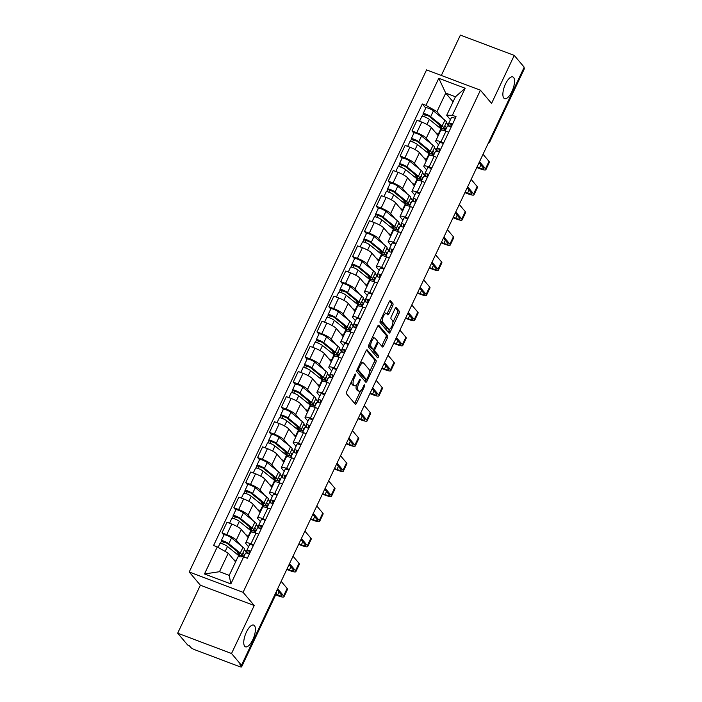 <?xml version="1.0" encoding="UTF-8"?>
<svg xmlns="http://www.w3.org/2000/svg" width="702" height="702" viewBox="0 0 702 702"><rect width="100%" height="100%" fill="white"/><g stroke="black" fill="none" stroke-linecap="round" stroke-linejoin="round"><path stroke-width="1.05" d="M355.554 374.113A1.246 0.474 110.7 0 0 355.466 374.052A1.246 0.474 110.7 0 0 354.685 374.815L346.744 391.611A1.781 0.676 110.7 0 0 346.49 393.769L355.317 404.229A1.781 0.676 110.7 0 0 355.44 404.317A1.781 0.676 110.7 0 0 356.555 403.229L364.496 386.433A1.246 0.474 110.7 0 0 364.68 384.924A1.246 0.474 110.7 0 0 364.592 384.863A1.246 0.474 110.7 0 0 363.812 385.626L362.785 387.794A5.704 2.176 110.7 0 1 359.205 391.268A5.704 2.176 110.7 0 1 358.819 390.996L358.09 390.128A5.704 2.176 110.7 0 1 358.906 383.204L359.933 381.037A1.246 0.474 110.7 0 0 360.117 379.519A1.246 0.474 110.7 0 0 360.029 379.457A1.246 0.474 110.7 0 0 359.248 380.221L358.222 382.397A5.704 2.176 110.7 0 1 354.642 385.872A5.704 2.176 110.7 0 1 354.264 385.591L353.527 384.722A5.704 2.176 110.7 0 1 354.343 377.799L355.37 375.631A1.246 0.474 110.7 0 0 355.554 374.113M503.825 98.087A11.618 4.423 110.7 0 0 504.598 98.649A11.618 4.423 110.7 0 0 512.39 90.47A11.618 4.423 110.7 0 0 513.574 77.466A11.618 4.423 110.7 0 0 512.802 76.904A11.618 4.423 110.7 0 0 505.01 85.082A11.618 4.423 110.7 0 0 503.825 98.087M244.708 646.252A11.618 4.423 110.7 0 0 245.481 646.823A11.618 4.423 110.7 0 0 253.273 638.636A11.618 4.423 110.7 0 0 254.449 625.64A11.618 4.423 110.7 0 0 253.685 625.078A11.618 4.423 110.7 0 0 245.893 633.257A11.618 4.423 110.7 0 0 244.708 646.252M392.681 305.844A1.781 0.676 110.7 0 0 392.936 303.685L390.461 300.746A1.781 0.676 110.7 0 0 390.347 300.667A1.781 0.676 110.7 0 0 389.224 301.746L380.405 320.402A1.781 0.676 110.7 0 0 380.151 322.56L388.978 333.02A1.781 0.676 110.7 0 0 389.101 333.108A1.781 0.676 110.7 0 0 390.215 332.02L399.034 313.364A1.781 0.676 110.7 0 0 399.298 311.205L396.297 307.66A1.781 0.676 110.7 0 0 396.182 307.573A1.781 0.676 110.7 0 0 395.059 308.661L391.286 316.646A1.781 0.676 110.7 0 0 391.032 318.805L392.515 320.568A4.765 1.816 110.7 0 1 392.032 325.895A4.765 1.816 110.7 0 1 388.838 329.256A4.765 1.816 110.7 0 1 388.522 329.019L382.704 322.139A4.765 1.816 110.7 0 1 383.187 316.804A4.765 1.816 110.7 0 1 386.39 313.452A4.765 1.816 110.7 0 1 386.705 313.68L387.671 314.829A1.781 0.676 110.7 0 0 387.794 314.917A1.781 0.676 110.7 0 0 388.908 313.829L392.681 305.844L391.111 305.256A1.781 0.676 110.7 0 0 391.374 303.088L389.654 301.053M254.221 605.519L200.368 585.205L177.676 633.195L231.537 653.509L254.221 605.519L243.076 592.321L480.422 90.207L491.567 103.405L514.25 55.414L524.201 67.199L241.479 665.294L239.908 664.697L241.462 666.531L275.947 593.585A3.633 3.282 -40.2 0 0 276.272 591.689M231.537 653.509L241.479 665.294M367.225 349.912A1.781 0.676 110.7 0 0 367.111 349.824A1.781 0.676 110.7 0 0 365.988 350.912L357.169 369.559A1.781 0.676 110.7 0 0 356.914 371.718L365.742 382.178A1.781 0.676 110.7 0 0 365.865 382.265A1.781 0.676 110.7 0 0 366.979 381.177L375.798 362.53A1.781 0.676 110.7 0 0 376.053 360.363L366.962 349.807M368.787 344.98L377.606 326.325A1.781 0.676 110.7 0 1 378.729 325.245A1.781 0.676 110.7 0 1 378.843 325.324L387.671 335.784A1.781 0.676 110.7 0 1 387.416 337.952L383.643 345.928A1.781 0.676 110.7 0 1 382.529 347.016A1.781 0.676 110.7 0 1 382.406 346.928L378.826 342.69A1.781 0.676 110.7 0 0 378.703 342.602A1.781 0.676 110.7 0 0 377.588 343.69L375.087 348.982A1.781 0.676 110.7 0 0 374.824 351.149L378.553 355.563A1.246 0.474 110.7 0 1 378.431 356.958A1.246 0.474 110.7 0 1 377.597 357.836A1.246 0.474 110.7 0 1 377.509 357.774L368.532 347.139A1.781 0.676 110.7 0 1 368.787 344.98M177.676 633.195L187.627 644.971L189.198 645.568L190.742 647.402A3.633 0.702 -154.7 0 0 194.884 649.771L239.321 666.531A3.633 0.702 -154.7 0 0 241.602 666.9A3.633 0.702 -154.7 0 0 241.462 666.531M200.368 585.205L189.215 572.007L426.57 69.893L480.422 90.207M514.25 55.414L460.398 35.1L441.321 75.456M523.815 68.006L524.175 68.436A3.633 0.702 25.3 0 1 524.324 68.805L489.838 141.751A3.633 0.702 -154.7 0 0 489.698 141.392L524.175 68.436M248.543 546.779L246.025 543.787A8.345 1.606 25.3 0 1 245.7 542.944A8.345 1.606 25.3 0 1 250.947 543.796L253.685 544.822M248.201 537.644L241.312 529.492A8.345 1.606 -154.7 0 0 231.792 524.043L226.764 534.67A8.345 1.606 25.3 0 1 236.293 540.119L240.847 545.515M244.419 549.745L247.227 553.071M226.764 534.67L221.981 532.862L223.894 535.135M244.831 554.633L244.243 554.413M258.713 534.196L255.976 533.16A8.345 1.606 -154.7 0 0 250.719 532.318L245.7 542.944M231.792 524.043L227 522.235L221.981 532.862M260.424 521.656L257.897 518.673A8.345 1.606 25.3 0 1 257.573 517.822A8.345 1.606 25.3 0 1 262.82 518.673L265.558 519.699M235.767 510.012L233.854 507.739L238.645 509.547A8.345 1.606 25.3 0 1 248.166 514.996L252.72 520.393M256.291 524.622L259.108 527.948M256.704 529.51L256.116 529.29M270.586 509.073L267.848 508.046A8.345 1.606 -154.7 0 0 262.601 507.195L257.573 517.822M260.073 512.53L253.185 504.369A8.345 1.606 -154.7 0 0 243.664 498.92L238.882 497.113L233.854 507.739M272.297 496.533L269.77 493.55A8.345 1.606 25.3 0 1 269.445 492.699A8.345 1.606 25.3 0 1 274.701 493.55L277.439 494.585M247.648 484.889L245.726 482.616L250.517 484.424A8.345 1.606 25.3 0 1 260.038 489.873L264.593 495.27M268.173 499.499L270.981 502.825M268.585 504.387L267.988 504.168M282.458 483.95L279.721 482.923A8.345 1.606 -154.7 0 0 274.473 482.072L269.445 492.699M271.955 487.407L265.066 479.247A8.345 1.606 -154.7 0 0 255.546 473.797L250.754 471.99L245.726 482.616M284.17 471.411L281.651 468.427A8.345 1.606 25.3 0 1 281.327 467.585A8.345 1.606 25.3 0 1 286.574 468.427L289.312 469.462M259.521 459.766L257.608 457.502L262.39 459.301A8.345 1.606 25.3 0 1 271.911 464.75L276.465 470.147M280.045 474.376L282.853 477.711M280.458 479.264L279.87 479.045M294.331 458.827L291.593 457.801A8.345 1.606 -154.7 0 0 286.346 456.949L281.327 467.585M283.827 462.285L276.939 454.124A8.345 1.606 -154.7 0 0 267.418 448.675L262.627 446.867L257.608 457.502M296.042 446.288L293.524 443.304A8.345 1.606 25.3 0 1 293.199 442.462A8.345 1.606 25.3 0 1 298.447 443.304L301.184 444.34M271.393 434.643L269.48 432.379L274.271 434.187A8.345 1.606 25.3 0 1 283.792 439.627L288.346 445.024M291.918 449.262L294.726 452.588M292.33 454.15L291.742 453.922M306.212 433.713L303.475 432.678A8.345 1.606 -154.7 0 0 298.218 431.827L293.199 442.462M295.7 437.162L288.812 429.001A8.345 1.606 -154.7 0 0 279.291 423.552L274.5 421.744L269.48 432.379M307.924 421.165L305.396 418.181A8.345 1.606 25.3 0 1 305.072 417.339A8.345 1.606 25.3 0 1 310.319 418.181L313.057 419.217M283.266 409.52L281.353 407.257L286.144 409.064A8.345 1.606 25.3 0 1 295.665 414.505L300.219 419.901M303.799 424.14L306.607 427.465M304.212 429.027L303.615 428.799M318.085 408.59L315.347 407.555A8.345 1.606 -154.7 0 0 310.1 406.712L305.072 417.339M307.581 412.039L300.693 403.878A8.345 1.606 -154.7 0 0 291.163 398.429L286.381 396.63L281.353 407.257M319.796 396.042L317.278 393.059A8.345 1.606 25.3 0 1 316.944 392.216A8.345 1.606 25.3 0 1 322.2 393.059L324.938 394.094M295.147 384.398L293.225 382.134L298.017 383.941A8.345 1.606 25.3 0 1 307.537 389.391L312.092 394.778M315.672 399.017L318.48 402.343M316.084 403.904L315.488 403.676M329.958 383.467L327.22 382.432A8.345 1.606 -154.7 0 0 321.972 381.59L316.944 392.216M319.454 386.916L312.565 378.755A8.345 1.606 -154.7 0 0 303.045 373.306L298.253 371.507L293.225 382.134M331.669 370.928L329.15 367.936A8.345 1.606 25.3 0 1 328.826 367.093A8.345 1.606 25.3 0 1 334.073 367.936L336.811 368.971M307.02 359.275L305.107 357.011L309.889 358.819A8.345 1.606 25.3 0 1 319.419 364.268L323.973 369.656M327.544 373.894L330.352 377.22M327.957 378.782L327.369 378.553M341.839 358.345L339.101 357.309A8.345 1.606 -154.7 0 0 333.845 356.467L328.826 367.093M331.326 361.793L324.438 353.632A8.345 1.606 -154.7 0 0 314.917 348.192L310.126 346.384L305.107 357.011M343.55 345.805L341.023 342.813A8.345 1.606 25.3 0 1 340.698 341.971A8.345 1.606 25.3 0 1 345.946 342.813L348.683 343.848M318.892 334.161L316.979 331.888L321.77 333.696A8.345 1.606 25.3 0 1 331.291 339.145L335.846 344.533M339.417 348.771L342.234 352.097M339.829 353.659L339.241 353.439M353.711 333.222L350.974 332.186A8.345 1.606 -154.7 0 0 345.726 331.344L340.698 341.971M343.199 336.67L336.311 328.51A8.345 1.606 -154.7 0 0 326.79 323.069L322.007 321.262L316.979 331.888M355.423 320.682L352.895 317.69A8.345 1.606 25.3 0 1 352.571 316.848A8.345 1.606 25.3 0 1 357.827 317.699L360.565 318.726M330.774 309.038L328.852 306.765L333.643 308.573A8.345 1.606 25.3 0 1 343.164 314.022L347.718 319.41M351.298 323.648L354.106 326.974M351.711 328.536L351.114 328.317M365.584 308.099L362.846 307.064A8.345 1.606 -154.7 0 0 357.599 306.221L352.571 316.848M355.08 311.548L348.192 303.396A8.345 1.606 -154.7 0 0 338.671 297.946L333.88 296.139L328.852 306.765M367.295 295.56L364.777 292.567A8.345 1.606 25.3 0 1 364.452 291.725A8.345 1.606 25.3 0 1 369.7 292.576L372.437 293.603M342.646 283.915L340.733 281.642L345.516 283.45A8.345 1.606 25.3 0 1 355.036 288.899L359.591 294.296M363.171 298.525L365.979 301.851M363.583 303.413L362.995 303.194M377.457 282.976L374.719 281.941A8.345 1.606 -154.7 0 0 369.471 281.098L364.452 291.725M366.953 286.425L360.065 278.273A8.345 1.606 -154.7 0 0 350.544 272.824L345.753 271.016L340.733 281.642M379.168 270.437L376.649 267.453A8.345 1.606 25.3 0 1 376.325 266.602A8.345 1.606 25.3 0 1 381.572 267.453L384.31 268.48M354.519 258.792L352.606 256.52L357.397 258.327A8.345 1.606 25.3 0 1 366.918 263.776L371.472 269.173M375.043 273.403L377.851 276.728M375.456 278.29L374.868 278.071M389.338 257.853L386.6 256.827A8.345 1.606 -154.7 0 0 381.344 255.976L376.325 266.602M378.826 261.311L371.937 253.15A8.345 1.606 -154.7 0 0 362.416 247.701L357.625 245.893L352.606 256.52M391.049 245.314L388.522 242.33A8.345 1.606 25.3 0 1 388.197 241.488A8.345 1.606 25.3 0 1 393.445 242.33L396.182 243.366M366.391 233.669L364.478 231.397L369.27 233.204A8.345 1.606 25.3 0 1 378.79 238.654L383.345 244.05M386.925 248.28L389.733 251.614M387.337 253.168L386.741 252.948M401.211 232.731L398.473 231.704A8.345 1.606 -154.7 0 0 393.225 230.853L388.197 241.488M390.707 236.188L383.818 228.027A8.345 1.606 -154.7 0 0 374.289 222.578L369.506 220.77L364.478 231.397M402.922 220.191L400.403 217.208A8.345 1.606 25.3 0 1 400.07 216.365A8.345 1.606 25.3 0 1 405.326 217.208L408.064 218.243M378.273 208.547L376.351 206.283L381.142 208.082A8.345 1.606 25.3 0 1 390.663 213.531L395.217 218.927M398.797 223.157L401.605 226.492M399.21 228.053L398.613 227.825M413.083 207.608L410.345 206.581A8.345 1.606 -154.7 0 0 405.098 205.73L400.07 216.365M402.579 211.065L395.691 202.904A8.345 1.606 -154.7 0 0 386.17 197.455L381.379 195.647L376.351 206.283M414.794 195.068L412.276 192.085A8.345 1.606 25.3 0 1 411.951 191.242A8.345 1.606 25.3 0 1 417.199 192.085L419.936 193.12M390.145 183.424L388.232 181.16L393.015 182.968A8.345 1.606 25.3 0 1 402.544 188.408L407.099 193.805M410.67 198.043L413.478 201.369M411.082 202.931L410.494 202.702M424.964 182.494L422.227 181.458A8.345 1.606 -154.7 0 0 416.97 180.607L411.951 191.242M414.452 185.942L407.564 177.781A8.345 1.606 -154.7 0 0 398.043 172.332L393.252 170.525L388.232 181.16M426.676 169.945L424.148 166.962A8.345 1.606 25.3 0 1 423.824 166.12A8.345 1.606 25.3 0 1 429.071 166.962L431.809 167.997M402.018 158.301L400.105 156.037L404.896 157.845A8.345 1.606 25.3 0 1 414.417 163.285L418.971 168.682M422.543 172.92L425.359 176.246M422.955 177.808L422.367 177.58M436.837 157.371L434.099 156.335A8.345 1.606 -154.7 0 0 428.852 155.493L423.824 166.12M426.325 160.819L419.436 152.659A8.345 1.606 -154.7 0 0 409.915 147.209L405.133 145.411L400.105 156.037M438.548 144.823L436.021 141.839A8.345 1.606 25.3 0 1 435.696 140.997A8.345 1.606 25.3 0 1 440.953 141.839L443.69 142.875M413.899 133.178L411.977 130.914L416.769 132.722A8.345 1.606 25.3 0 1 426.289 138.171L430.844 143.559M434.424 147.797L437.232 151.123M434.836 152.685L434.24 152.457M448.71 132.248L445.972 131.213A8.345 1.606 -154.7 0 0 440.724 130.37L435.696 140.997M438.206 135.697L431.318 127.536A8.345 1.606 -154.7 0 0 421.797 122.095L417.006 120.288L411.977 130.914M235.591 561.898L228.238 553.194L219.48 571.709L229.221 575.386L237.969 556.861L243.647 556.861L247.332 558.257L456.063 116.69L452.378 115.303L446.7 115.295L455.458 96.779L445.717 93.103L436.969 111.627L442.716 118.436M243.647 556.861L230.861 583.924L204.484 573.973L217.269 546.911L228.238 553.194M436.969 111.627L425.991 105.344L422.306 103.957L213.575 545.524L217.269 546.911M425.991 105.344L438.785 78.291L465.163 88.241L452.378 115.303M243.076 592.321L189.215 572.007M453.071 101.816L445.717 93.103L438.785 78.291M450.421 119.709L446.7 115.295M446.296 122.675L449.104 126M425.772 108.055L422.306 103.957M239.224 556.01L239.601 555.221M446.709 127.562L446.121 127.334M251.105 530.887L251.246 529.957M262.978 505.773L263.347 504.975M274.851 480.651L275 479.712M286.723 455.528L287.1 454.738M298.604 430.405L298.973 429.615M310.477 405.282L310.617 404.343M322.35 380.159L322.499 379.22M334.231 355.036L334.6 354.247M346.104 329.914L346.472 329.124M357.976 304.791L358.125 303.861M369.849 279.668L370.226 278.878M381.73 254.554L381.87 253.615M393.603 229.431L393.743 228.492M405.475 204.308L405.853 203.519M417.357 179.185L417.497 178.247M429.229 154.063L429.598 153.273M441.102 128.94L441.479 128.15M230.861 583.924L229.221 575.386M204.484 573.973L219.48 571.709M455.458 96.779L465.163 88.241M351.526 381.502A5.704 2.176 110.7 0 0 351.956 384.126L353.527 384.722M354.642 385.872L353.071 385.275A5.704 2.176 110.7 0 1 352.694 385.003L351.956 384.126M356.423 385.1A5.704 2.176 110.7 0 0 356.519 389.531L358.09 390.128M359.205 391.268L357.634 390.681A5.704 2.176 110.7 0 1 357.257 390.4L356.519 389.531M354.563 403.334A1.781 0.676 110.7 0 0 354.993 402.641L360.538 390.9M369.454 372.042L374.227 361.934A1.781 0.676 110.7 0 0 374.482 359.775L366.409 350.21M364.987 381.283A1.781 0.676 110.7 0 0 365.409 380.589L366.032 379.273M358.678 368.638A1.246 0.474 110.7 0 0 358.503 370.147L366.251 379.326A1.246 0.474 110.7 0 0 366.33 379.387A1.246 0.474 110.7 0 0 367.12 378.624L368.199 376.333A5.704 2.176 110.7 0 0 369.024 369.419L363.724 363.145A5.704 2.176 110.7 0 0 363.346 362.864A5.704 2.176 110.7 0 0 359.766 366.339L358.678 368.638L357.766 368.296M364.864 378.808A1.246 0.474 110.7 0 1 364.759 378.799A1.246 0.474 110.7 0 1 364.68 378.738L357.09 369.743M363.346 362.864L361.776 362.276A5.704 2.176 110.7 0 0 360.442 362.644M378.027 325.631L386.1 335.196L387.671 335.784M381.651 346.033A1.781 0.676 110.7 0 0 382.072 345.34L385.846 337.355A1.781 0.676 110.7 0 0 386.1 335.196M377.255 342.093A1.781 0.676 110.7 0 0 377.202 342.041L378.703 342.602M373.21 349.236A1.781 0.676 110.7 0 0 373.262 350.552L376.983 354.966L378.553 355.563M376.658 356.765A1.246 0.474 110.7 0 0 376.983 354.966M375.105 338.285A4.765 1.816 110.7 0 0 374.789 338.057A4.765 1.816 110.7 0 0 371.595 341.409A4.765 1.816 110.7 0 0 371.112 346.744L373.157 349.175A1.781 0.676 110.7 0 0 373.28 349.254A1.781 0.676 110.7 0 0 374.394 348.174L376.904 342.874A1.781 0.676 110.7 0 0 377.158 340.716L375.105 338.285M374.789 338.057L373.218 337.469A4.765 1.816 110.7 0 0 372.244 337.68M369.164 344.191A4.765 1.816 110.7 0 0 369.542 346.156L371.112 346.744M371.858 348.675A1.781 0.676 110.7 0 1 371.709 348.666A1.781 0.676 110.7 0 1 371.586 348.578L369.542 346.156M386.916 313.926A1.781 0.676 110.7 0 0 387.337 313.232L391.111 305.256M386.39 313.452L384.819 312.855A4.765 1.816 110.7 0 0 383.889 313.031M380.756 319.673A4.765 1.816 110.7 0 0 381.133 321.542L382.704 322.139M388.838 329.256L387.267 328.659A4.765 1.816 110.7 0 1 386.951 328.431L381.133 321.542M392.901 322.437L397.464 312.776A1.781 0.676 110.7 0 0 397.727 310.617L395.489 307.967M388.224 332.125A1.781 0.676 110.7 0 0 388.654 331.432L389.759 329.071M241.953 554.966L243.366 556.642L244.357 554.554L242.945 552.869M243.366 556.642L240.61 555.598M239.084 553.062L238.408 554.492A8.529 1.641 -154.7 0 0 239.689 554.229A8.529 1.641 -154.7 0 0 238.478 552.535L226.992 543.208L221.411 541.224A4.537 0.869 -154.7 0 1 221.227 540.768L223.973 534.968A4.537 0.869 -154.7 0 1 227.088 535.529A4.537 0.869 -154.7 0 1 231.528 537.951L243.015 547.279A10.89 2.097 -154.7 0 1 244.568 549.438L241.821 555.238A10.89 2.097 -154.7 0 0 240.277 553.071L228.791 543.752A4.537 0.869 -154.7 0 0 224.342 541.33A4.537 0.869 -154.7 0 0 221.227 540.768M238.408 554.492L240.181 555.572A10.89 2.097 -154.7 0 0 241.821 555.238M237.82 552L237.443 552.799L238.575 554.132M222.56 543.883L223.587 541.707M240.102 556.861A10.89 2.097 -154.7 0 0 238.987 555.808L227.492 546.489A4.537 0.869 -154.7 0 0 223.052 544.068A4.537 0.869 -154.7 0 0 219.937 543.506L218.103 547.393M235.872 561.31L233.397 559.292M220.402 543.357L221.411 541.224M238.943 553.36L237.443 552.799M245.516 553.281A4.537 0.869 25.3 0 1 245.524 553.158A4.537 0.869 25.3 0 1 249.342 554.01M275.86 594.427L277.588 595.077A6.809 1.307 -154.7 0 0 281.862 595.77A6.809 1.307 -154.7 0 0 281.599 595.085L277.158 589.82M248.999 551.395L250.438 551.693M248.947 551.491L249.359 553.975M247.253 553.246L246.806 550.543A4.537 0.869 25.3 0 1 246.823 550.421A4.537 0.869 25.3 0 1 250.64 551.272M249.552 544.752A4.537 0.869 25.3 0 1 249.561 544.629A4.537 0.869 25.3 0 1 253.378 545.48M277.659 588.767L283.643 595.849A9.17 1.764 25.3 0 1 283.994 596.779A9.17 1.764 25.3 0 1 278.238 595.849L275.649 594.875M281.16 581.353L287.144 588.443A9.17 1.764 25.3 0 1 287.495 589.373L283.994 596.779M253.826 529.843L255.247 531.519L256.23 529.431L254.817 527.755M255.247 531.519L252.483 530.484M250.956 527.948L250.281 529.369A8.529 1.641 -154.7 0 0 251.57 529.106A8.529 1.641 -154.7 0 0 250.36 527.413L238.864 518.085L233.283 516.102A4.537 0.869 -154.7 0 1 233.108 515.645L235.846 509.854A4.537 0.869 -154.7 0 1 238.961 510.407A4.537 0.869 -154.7 0 1 243.401 512.829L254.896 522.156A10.89 2.097 -154.7 0 1 256.441 524.315L253.703 530.115A10.89 2.097 -154.7 0 0 252.15 527.957L240.663 518.629A4.537 0.869 -154.7 0 0 236.223 516.207A4.537 0.869 -154.7 0 0 233.108 515.645M250.281 529.369L252.062 530.449A10.89 2.097 -154.7 0 0 253.703 530.115M249.693 526.877L249.315 527.676L250.447 529.01M234.433 518.76L235.46 516.584M252.237 532.09A10.89 2.097 -154.7 0 0 250.86 530.694L239.373 521.367A4.537 0.869 -154.7 0 0 234.924 518.945A4.537 0.869 -154.7 0 0 231.809 518.383L229.536 523.192M248.569 536.872A10.89 2.097 -154.7 0 0 248.122 536.486L245.27 534.178M232.274 518.234L233.283 516.102M250.816 528.237L249.315 527.676M265.698 504.72L267.12 506.396L268.111 504.308L266.69 502.632M267.12 506.396L264.356 505.361M262.829 502.825L262.153 504.247A8.529 1.641 -154.7 0 0 263.443 503.983A8.529 1.641 -154.7 0 0 262.232 502.29L250.746 492.962L245.156 490.988A4.537 0.869 -154.7 0 1 244.98 490.522L247.718 484.731A4.537 0.869 -154.7 0 1 250.833 485.293A4.537 0.869 -154.7 0 1 255.282 487.706L266.769 497.034A10.89 2.097 -154.7 0 1 268.313 499.192L265.575 504.992A10.89 2.097 -154.7 0 0 264.031 502.834L252.536 493.506A4.537 0.869 -154.7 0 0 248.096 491.084A4.537 0.869 -154.7 0 0 244.98 490.522M262.153 504.247L263.934 505.326A10.89 2.097 -154.7 0 0 265.575 504.992M261.574 501.754L261.197 502.553L262.329 503.887M246.305 493.638L247.341 491.461M264.11 506.967A10.89 2.097 -154.7 0 0 262.732 505.572L251.246 496.244A4.537 0.869 -154.7 0 0 246.797 493.822A4.537 0.869 -154.7 0 0 243.682 493.26L241.409 498.069M260.442 511.749A10.89 2.097 -154.7 0 0 259.994 511.363L257.143 509.055M244.156 493.111L245.156 490.988M262.688 503.115L261.197 502.553M257.388 528.158A4.537 0.869 25.3 0 1 257.406 528.044A4.537 0.869 25.3 0 1 261.214 528.887L260.828 526.307L262.311 526.57M286.986 569.024L289.461 569.954A6.809 1.307 -154.7 0 0 293.743 570.647A6.809 1.307 -154.7 0 0 293.471 569.963L289.031 564.698M259.135 528.123L258.687 525.421A4.537 0.869 25.3 0 1 258.696 525.307A4.537 0.869 25.3 0 1 262.513 526.149M261.425 519.629A4.537 0.869 25.3 0 1 261.434 519.506A4.537 0.869 25.3 0 1 265.251 520.357M289.531 563.645L295.516 570.726A9.17 1.764 25.3 0 1 295.875 571.656A9.17 1.764 25.3 0 1 290.11 570.726L286.776 569.471M293.032 556.23L299.017 563.32A9.17 1.764 25.3 0 1 299.377 564.25L295.875 571.656M269.261 503.036A4.537 0.869 25.3 0 1 269.278 502.922A4.537 0.869 25.3 0 1 273.096 503.773M298.859 543.901L301.333 544.84A6.809 1.307 -154.7 0 0 305.616 545.524A6.809 1.307 -154.7 0 0 305.352 544.84L300.904 539.575M272.745 501.149L274.184 501.456M272.701 501.246L273.113 503.729M271.007 503.001L270.56 500.298A4.537 0.869 25.3 0 1 270.568 500.184A4.537 0.869 25.3 0 1 274.385 501.035M273.297 494.506A4.537 0.869 25.3 0 1 273.315 494.383A4.537 0.869 25.3 0 1 277.123 495.235M301.404 538.522L307.388 545.603A9.17 1.764 25.3 0 1 307.748 546.533A9.17 1.764 25.3 0 1 301.983 545.603L298.648 544.348M304.905 531.116L310.889 538.197A9.17 1.764 25.3 0 1 311.249 539.127L307.748 546.533M277.58 479.598L278.992 481.274L279.984 479.185L278.571 477.509M278.992 481.274L276.237 480.238M274.701 477.702L274.034 479.124A8.529 1.641 -154.7 0 0 275.316 478.861A8.529 1.641 -154.7 0 0 274.105 477.167L262.618 467.839L257.029 465.865A4.537 0.869 -154.7 0 1 256.853 465.4L259.591 459.608A4.537 0.869 -154.7 0 1 262.715 460.17A4.537 0.869 -154.7 0 1 267.155 462.583L278.641 471.911A10.89 2.097 -154.7 0 1 280.195 474.069L277.448 479.87A10.89 2.097 -154.7 0 0 275.904 477.711L264.417 468.383A4.537 0.869 -154.7 0 0 259.968 465.961A4.537 0.869 -154.7 0 0 256.853 465.4M274.034 479.124L275.807 480.203A10.89 2.097 -154.7 0 0 277.448 479.87M273.447 476.632L273.069 477.43L274.201 478.773M258.187 468.515L259.213 466.339M275.983 481.844A10.89 2.097 -154.7 0 0 274.614 480.449L263.118 471.121A4.537 0.869 -154.7 0 0 258.678 468.699A4.537 0.869 -154.7 0 0 255.563 468.137L253.29 472.946M272.323 486.626A10.89 2.097 -154.7 0 0 271.867 486.24L269.015 483.932M256.028 467.988L257.029 465.865M274.57 477.992L273.069 477.43M289.452 454.475L290.865 456.16L291.856 454.062L290.444 452.386M290.865 456.16L288.11 455.115M286.583 452.579L285.907 454.001A8.529 1.641 -154.7 0 0 287.188 453.738A8.529 1.641 -154.7 0 0 285.977 452.044L274.491 442.716L268.91 440.742A4.537 0.869 -154.7 0 1 268.726 440.286L271.472 434.485A4.537 0.869 -154.7 0 1 274.587 435.047A4.537 0.869 -154.7 0 1 279.027 437.46L290.523 446.788A10.89 2.097 -154.7 0 1 292.067 448.947L289.329 454.747A10.89 2.097 -154.7 0 0 287.776 452.588L276.29 443.26A4.537 0.869 -154.7 0 0 271.849 440.838A4.537 0.869 -154.7 0 0 268.726 440.286M285.907 454.001L287.688 455.08A10.89 2.097 -154.7 0 0 289.329 454.747M285.319 451.509L284.942 452.307L286.074 453.65M270.059 443.392L271.086 441.216M287.864 456.73A10.89 2.097 -154.7 0 0 286.486 455.326L275 445.998A4.537 0.869 -154.7 0 0 270.551 443.576A4.537 0.869 -154.7 0 0 267.436 443.023L265.163 447.823M284.196 461.504A10.89 2.097 -154.7 0 0 283.748 461.126L280.897 458.81M267.901 442.865L268.91 440.742M286.442 452.869L284.942 452.307M301.325 429.361L302.746 431.037L303.729 428.94L302.316 427.264M302.746 431.037L299.982 429.993M298.455 427.457L297.78 428.878A8.529 1.641 -154.7 0 0 299.07 428.615A8.529 1.641 -154.7 0 0 297.859 426.921L286.363 417.593L280.782 415.619A4.537 0.869 -154.7 0 1 280.607 415.163L283.345 409.363A4.537 0.869 -154.7 0 1 286.46 409.924A4.537 0.869 -154.7 0 1 290.909 412.337L302.395 421.665A10.89 2.097 -154.7 0 1 303.94 423.824L301.202 429.624A10.89 2.097 -154.7 0 0 299.657 427.465L288.162 418.138A4.537 0.869 -154.7 0 0 283.722 415.724A4.537 0.869 -154.7 0 0 280.607 415.163M297.78 428.878L299.561 429.966A10.89 2.097 -154.7 0 0 301.202 429.624M297.192 426.386L296.823 427.185L297.946 428.527M281.932 418.269L282.959 416.093M299.736 431.607A10.89 2.097 -154.7 0 0 298.359 430.203L286.872 420.875A4.537 0.869 -154.7 0 0 282.423 418.462A4.537 0.869 -154.7 0 0 279.308 417.901L277.036 422.701M296.068 436.381A10.89 2.097 -154.7 0 0 295.621 436.003L292.769 433.687M279.773 417.743L280.782 415.619M298.315 427.746L296.823 427.185M281.142 477.922A4.537 0.869 25.3 0 1 281.151 477.799A4.537 0.869 25.3 0 1 284.968 478.65M310.74 518.778L313.206 519.717A6.809 1.307 -154.7 0 0 317.488 520.401A6.809 1.307 -154.7 0 0 317.225 519.717L312.785 514.452M284.626 476.026L286.065 476.333M284.573 476.123L284.986 478.606M282.88 477.878L282.432 475.184A4.537 0.869 25.3 0 1 282.45 475.061A4.537 0.869 25.3 0 1 286.258 475.912M285.179 469.384A4.537 0.869 25.3 0 1 285.188 469.261A4.537 0.869 25.3 0 1 289.005 470.112M313.276 513.399L319.27 520.489A9.17 1.764 25.3 0 1 319.621 521.41A9.17 1.764 25.3 0 1 313.864 520.48L310.53 519.226M316.786 505.993L322.771 513.074A9.17 1.764 25.3 0 1 323.122 514.004L319.621 521.41M293.015 452.799A4.537 0.869 25.3 0 1 293.032 452.676A4.537 0.869 25.3 0 1 296.841 453.527M322.613 493.655L325.087 494.594A6.809 1.307 -154.7 0 0 329.361 495.279A6.809 1.307 -154.7 0 0 329.098 494.594L324.657 489.329M296.498 450.903L297.938 451.211M296.446 451L296.858 453.483M294.761 452.755L294.313 450.061A4.537 0.869 25.3 0 1 294.322 449.938A4.537 0.869 25.3 0 1 298.139 450.789M297.051 444.261A4.537 0.869 25.3 0 1 297.06 444.138A4.537 0.869 25.3 0 1 300.877 444.989M325.158 488.276L331.142 495.366A9.17 1.764 25.3 0 1 331.502 496.288A9.17 1.764 25.3 0 1 325.737 495.358L322.402 494.103M328.659 480.87L334.643 487.951A9.17 1.764 25.3 0 1 335.003 488.882L331.502 496.288M304.887 427.676A4.537 0.869 25.3 0 1 304.905 427.553A4.537 0.869 25.3 0 1 308.713 428.404M334.485 468.532L336.96 469.471A6.809 1.307 -154.7 0 0 341.242 470.156A6.809 1.307 -154.7 0 0 340.97 469.471L336.53 464.206M308.371 425.781L309.81 426.088M308.327 425.877L308.74 428.36M306.634 427.632L306.186 424.938A4.537 0.869 25.3 0 1 306.195 424.815A4.537 0.869 25.3 0 1 310.012 425.666M308.924 419.138A4.537 0.869 25.3 0 1 308.941 419.015A4.537 0.869 25.3 0 1 312.75 419.866M337.03 463.153L343.015 470.243A9.17 1.764 25.3 0 1 343.375 471.165A9.17 1.764 25.3 0 1 337.609 470.243L334.275 468.98M340.531 455.747L346.516 462.837A9.17 1.764 25.3 0 1 346.876 463.759L343.375 471.165M313.206 404.238L314.619 405.914L315.61 403.817L314.189 402.141M314.619 405.914L311.855 404.87M310.328 402.334L309.661 403.755A8.529 1.641 -154.7 0 0 310.942 403.492A8.529 1.641 -154.7 0 0 309.731 401.807L298.245 392.479L292.655 390.496A4.537 0.869 -154.7 0 1 292.48 390.04L295.217 384.24A4.537 0.869 -154.7 0 1 298.332 384.801A4.537 0.869 -154.7 0 1 302.781 387.223L314.268 396.542A10.89 2.097 -154.7 0 1 315.812 398.71L313.074 404.501A10.89 2.097 -154.7 0 0 311.53 402.343L300.044 393.015A4.537 0.869 -154.7 0 0 295.595 390.602A4.537 0.869 -154.7 0 0 292.48 390.04M309.661 403.755L311.434 404.843A10.89 2.097 -154.7 0 0 313.074 404.501M309.073 401.263L308.696 402.062L309.828 403.404M293.805 393.146L294.84 390.97M311.609 406.484A10.89 2.097 -154.7 0 0 310.231 405.08L298.745 395.752A4.537 0.869 -154.7 0 0 294.305 393.339A4.537 0.869 -154.7 0 0 291.19 392.778L288.917 397.586M307.941 411.258A10.89 2.097 -154.7 0 0 307.494 410.881L304.642 408.564M291.655 392.62L292.655 390.496M310.187 402.632L308.696 402.062M316.769 402.553A4.537 0.869 25.3 0 1 316.777 402.43A4.537 0.869 25.3 0 1 320.595 403.281M346.358 443.418L348.833 444.348A6.809 1.307 -154.7 0 0 353.115 445.033A6.809 1.307 -154.7 0 0 352.852 444.348L348.403 439.092M320.244 400.658L321.692 400.965M320.2 400.763L320.612 403.238M318.506 402.509L318.059 399.815A4.537 0.869 25.3 0 1 318.076 399.692A4.537 0.869 25.3 0 1 321.885 400.544M320.796 394.015A4.537 0.869 25.3 0 1 320.814 393.892A4.537 0.869 25.3 0 1 324.631 394.743M348.903 438.03L354.887 445.121A9.17 1.764 25.3 0 1 355.247 446.042A9.17 1.764 25.3 0 1 349.482 445.121L346.147 443.857M352.404 430.624L358.389 437.715A9.17 1.764 25.3 0 1 358.748 438.636L355.247 446.042M325.079 379.115L326.491 380.791L327.483 378.694L326.07 377.018M326.491 380.791L323.736 379.747M322.209 377.211L321.534 378.641A8.529 1.641 -154.7 0 0 322.815 378.369A8.529 1.641 -154.7 0 0 321.604 376.684L310.117 367.357L304.536 365.373A4.537 0.869 -154.7 0 1 304.352 364.917L307.099 359.117A4.537 0.869 -154.7 0 1 310.214 359.678A4.537 0.869 -154.7 0 1 314.654 362.1L326.14 371.428A10.89 2.097 -154.7 0 1 327.694 373.587L324.947 379.378A10.89 2.097 -154.7 0 0 323.403 377.22L311.916 367.892A4.537 0.869 -154.7 0 0 307.467 365.479A4.537 0.869 -154.7 0 0 304.352 364.917M321.534 378.641L323.306 379.721A10.89 2.097 -154.7 0 0 324.947 379.378M320.946 376.149L320.568 376.939L321.7 378.281M305.686 368.023L306.713 365.847M323.49 381.361A10.89 2.097 -154.7 0 0 322.113 379.957L310.617 370.63A4.537 0.869 -154.7 0 0 306.177 368.217A4.537 0.869 -154.7 0 0 303.062 367.655L300.789 372.464M319.822 386.144A10.89 2.097 -154.7 0 0 319.366 385.758L316.523 383.441M303.527 367.497L304.536 365.373M322.069 377.509L320.568 376.939M328.641 377.43A4.537 0.869 25.3 0 1 328.65 377.307A4.537 0.869 25.3 0 1 332.467 378.159M358.239 418.295L360.714 419.226A6.809 1.307 -154.7 0 0 364.987 419.919A6.809 1.307 -154.7 0 0 364.724 419.226L360.284 413.969M332.125 375.535L333.564 375.842M332.072 375.64L332.485 378.115M330.379 377.395L329.931 374.692A4.537 0.869 25.3 0 1 329.949 374.57A4.537 0.869 25.3 0 1 333.766 375.421M332.678 368.892A4.537 0.869 25.3 0 1 332.687 368.769A4.537 0.869 25.3 0 1 336.504 369.621M360.784 412.908L366.769 419.998A9.17 1.764 25.3 0 1 367.12 420.928A9.17 1.764 25.3 0 1 361.363 419.998L358.029 418.734M364.285 405.502L370.27 412.592A9.17 1.764 25.3 0 1 370.621 413.513L367.12 420.928M336.951 353.992L338.373 355.668L339.356 353.571L337.943 351.895M338.373 355.668L335.609 354.624M334.082 352.088L333.406 353.518A8.529 1.641 -154.7 0 0 334.696 353.255A8.529 1.641 -154.7 0 0 333.485 351.562L321.99 342.234L316.409 340.251A4.537 0.869 -154.7 0 1 316.233 339.794L318.971 333.994A4.537 0.869 -154.7 0 1 322.086 334.556A4.537 0.869 -154.7 0 1 326.527 336.978L338.022 346.305A10.89 2.097 -154.7 0 1 339.566 348.464L336.828 354.256A10.89 2.097 -154.7 0 0 335.275 352.097L323.789 342.769A4.537 0.869 -154.7 0 0 319.349 340.356A4.537 0.869 -154.7 0 0 316.233 339.794M333.406 353.518L335.187 354.598A10.89 2.097 -154.7 0 0 336.828 354.256M332.818 351.026L332.441 351.816L333.573 353.159M317.558 342.909L318.585 340.724M335.363 356.239A10.89 2.097 -154.7 0 0 333.985 354.835L322.499 345.507A4.537 0.869 -154.7 0 0 318.05 343.094A4.537 0.869 -154.7 0 0 314.935 342.532L312.662 347.341M331.695 361.021A10.89 2.097 -154.7 0 0 331.247 360.635L328.396 358.318M315.4 342.374L316.409 340.251M333.941 352.386L332.441 351.816M340.514 352.307A4.537 0.869 25.3 0 1 340.531 352.185A4.537 0.869 25.3 0 1 344.34 353.036M370.112 393.173L372.587 394.103A6.809 1.307 -154.7 0 0 376.869 394.796A6.809 1.307 -154.7 0 0 376.597 394.103L372.157 388.847M343.998 350.412L345.437 350.719M343.954 350.517L344.366 353.001M342.26 352.272L341.813 349.57A4.537 0.869 25.3 0 1 341.821 349.447A4.537 0.869 25.3 0 1 345.638 350.298M344.55 343.769A4.537 0.869 25.3 0 1 344.559 343.655A4.537 0.869 25.3 0 1 348.376 344.507M372.657 387.785L378.641 394.875A9.17 1.764 25.3 0 1 379.001 395.805A9.17 1.764 25.3 0 1 373.236 394.875L369.901 393.611M376.158 380.379L382.142 387.469A9.17 1.764 25.3 0 1 382.502 388.39L379.001 395.805M348.824 328.869L350.245 330.545L351.237 328.457L349.815 326.772M350.245 330.545L347.481 329.501M345.954 326.965L345.279 328.396A8.529 1.641 -154.7 0 0 346.569 328.132A8.529 1.641 -154.7 0 0 345.358 326.439L333.871 317.111L328.282 315.128A4.537 0.869 -154.7 0 1 328.106 314.671L330.844 308.871A4.537 0.869 -154.7 0 1 333.959 309.433A4.537 0.869 -154.7 0 1 338.408 311.855L349.894 321.183A10.89 2.097 -154.7 0 1 351.439 323.341L348.701 329.141A10.89 2.097 -154.7 0 0 347.157 326.974L335.661 317.646A4.537 0.869 -154.7 0 0 331.221 315.233A4.537 0.869 -154.7 0 0 328.106 314.671M345.279 328.396L347.06 329.475A10.89 2.097 -154.7 0 0 348.701 329.141M344.7 325.903L344.322 326.702L345.454 328.036M329.431 317.787L330.466 315.61M347.236 331.116A10.89 2.097 -154.7 0 0 345.858 329.712L334.371 320.384A4.537 0.869 -154.7 0 0 329.922 317.971A4.537 0.869 -154.7 0 0 326.807 317.409L324.535 322.218M343.568 335.898A10.89 2.097 -154.7 0 0 343.12 335.512L340.268 333.196M327.281 317.251L328.282 315.128M345.814 327.264L344.322 326.702M352.386 327.185A4.537 0.869 25.3 0 1 352.404 327.062A4.537 0.869 25.3 0 1 356.221 327.913M381.985 368.05L384.459 368.98A6.809 1.307 -154.7 0 0 388.741 369.673A6.809 1.307 -154.7 0 0 388.478 368.98L384.029 363.724M355.87 325.289L357.309 325.596M355.826 325.395L356.239 327.878M354.133 327.15L353.685 324.447A4.537 0.869 25.3 0 1 353.694 324.324A4.537 0.869 25.3 0 1 357.511 325.175M356.423 318.647A4.537 0.869 25.3 0 1 356.44 318.532A4.537 0.869 25.3 0 1 360.249 319.384M384.529 362.662L390.514 369.752A9.17 1.764 25.3 0 1 390.874 370.682A9.17 1.764 25.3 0 1 385.108 369.752L381.774 368.497M388.03 355.256L394.015 362.346A9.17 1.764 25.3 0 1 394.375 363.276L390.874 370.682M360.705 303.747L362.118 305.423L363.109 303.334L361.697 301.649M362.118 305.423L359.363 304.387M357.827 301.842L357.16 303.273A8.529 1.641 -154.7 0 0 358.441 303.01A8.529 1.641 -154.7 0 0 357.23 301.316L345.744 291.988L340.154 290.005A4.537 0.869 -154.7 0 1 339.979 289.549L342.716 283.748A4.537 0.869 -154.7 0 1 345.84 284.31A4.537 0.869 -154.7 0 1 350.28 286.732L361.767 296.06A10.89 2.097 -154.7 0 1 363.32 298.218L360.574 304.019A10.89 2.097 -154.7 0 0 359.029 301.851L347.543 292.532A4.537 0.869 -154.7 0 0 343.094 290.11A4.537 0.869 -154.7 0 0 339.979 289.549M357.16 303.273L358.933 304.352A10.89 2.097 -154.7 0 0 360.574 304.019M356.572 300.781L356.195 301.579L357.327 302.913M341.312 292.664L342.339 290.488M359.108 305.993A10.89 2.097 -154.7 0 0 357.739 304.589L346.244 295.27A4.537 0.869 -154.7 0 0 341.804 292.848A4.537 0.869 -154.7 0 0 338.689 292.286L336.416 297.095M355.449 310.775A10.89 2.097 -154.7 0 0 354.993 310.389L352.141 308.073M339.154 292.137L340.154 290.005M357.695 302.141L356.195 301.579M364.268 302.062A4.537 0.869 25.3 0 1 364.277 301.939A4.537 0.869 25.3 0 1 368.094 302.79M393.866 342.927L396.332 343.857A6.809 1.307 -154.7 0 0 400.614 344.55A6.809 1.307 -154.7 0 0 400.351 343.866L395.91 338.601M367.743 300.175L369.191 300.474M367.699 300.272L368.111 302.755M366.005 302.027L365.558 299.324A4.537 0.869 25.3 0 1 365.575 299.201A4.537 0.869 25.3 0 1 369.384 300.052M368.304 293.533A4.537 0.869 25.3 0 1 368.313 293.41A4.537 0.869 25.3 0 1 372.13 294.261M396.402 337.548L402.395 344.629A9.17 1.764 25.3 0 1 402.746 345.56A9.17 1.764 25.3 0 1 396.99 344.629L393.655 343.375M399.912 330.133L405.896 337.223A9.17 1.764 25.3 0 1 406.247 338.153L402.746 345.56M372.578 278.624L373.99 280.3L374.982 278.211L373.569 276.535M373.99 280.3L371.235 279.264M369.708 276.728L369.033 278.15A8.529 1.641 -154.7 0 0 370.314 277.887A8.529 1.641 -154.7 0 0 369.103 276.193L357.616 266.865L352.035 264.882A4.537 0.869 -154.7 0 1 351.851 264.426L354.598 258.634A4.537 0.869 -154.7 0 1 357.713 259.187A4.537 0.869 -154.7 0 1 362.153 261.609L373.648 270.937A10.89 2.097 -154.7 0 1 375.193 273.096L372.455 278.896A10.89 2.097 -154.7 0 0 370.902 276.737L359.415 267.409A4.537 0.869 -154.7 0 0 354.975 264.987A4.537 0.869 -154.7 0 0 351.851 264.426M369.033 278.15L370.814 279.229A10.89 2.097 -154.7 0 0 372.455 278.896M368.445 275.658L368.067 276.456L369.199 277.79M353.185 267.541L354.212 265.365M370.989 280.87A10.89 2.097 -154.7 0 0 369.612 279.475L358.125 270.147A4.537 0.869 -154.7 0 0 353.676 267.725A4.537 0.869 -154.7 0 0 350.561 267.164L348.289 271.972M367.322 285.653A10.89 2.097 -154.7 0 0 366.874 285.266L364.022 282.959M351.026 267.014L352.035 264.882M369.568 277.018L368.067 276.456M376.14 276.939A4.537 0.869 25.3 0 1 376.158 276.825A4.537 0.869 25.3 0 1 379.966 277.667M405.738 317.804L408.213 318.734A6.809 1.307 -154.7 0 0 412.486 319.428A6.809 1.307 -154.7 0 0 412.223 318.743L407.783 313.478M379.624 275.052L381.063 275.359M379.571 275.149L379.984 277.632M377.887 276.904L377.439 274.201A4.537 0.869 25.3 0 1 377.448 274.087A4.537 0.869 25.3 0 1 381.265 274.93M380.177 268.41A4.537 0.869 25.3 0 1 380.186 268.287A4.537 0.869 25.3 0 1 384.003 269.138M408.283 312.425L414.268 319.507A9.17 1.764 25.3 0 1 414.628 320.437A9.17 1.764 25.3 0 1 408.862 319.507L405.528 318.252M411.784 305.019L417.769 312.1A9.17 1.764 25.3 0 1 418.129 313.031L414.628 320.437M384.45 253.501L385.872 255.177L386.855 253.089L385.442 251.413M385.872 255.177L383.108 254.142M381.581 251.606L380.905 253.027A8.529 1.641 -154.7 0 0 382.195 252.764A8.529 1.641 -154.7 0 0 380.984 251.07L369.489 241.742L363.908 239.768A4.537 0.869 -154.7 0 1 363.733 239.303L366.47 233.512A4.537 0.869 -154.7 0 1 369.585 234.073A4.537 0.869 -154.7 0 1 374.034 236.486L385.521 245.814A10.89 2.097 -154.7 0 1 387.065 247.973L384.327 253.773A10.89 2.097 -154.7 0 0 382.783 251.614L371.288 242.287A4.537 0.869 -154.7 0 0 366.848 239.865A4.537 0.869 -154.7 0 0 363.733 239.303M380.905 253.027L382.687 254.106A10.89 2.097 -154.7 0 0 384.327 253.773M380.317 250.535L379.949 251.334L381.072 252.667M365.058 242.418L366.084 240.242M382.862 255.747A10.89 2.097 -154.7 0 0 381.484 254.352L369.998 245.024A4.537 0.869 -154.7 0 0 365.549 242.602A4.537 0.869 -154.7 0 0 362.434 242.041L360.161 246.85M379.194 260.53A10.89 2.097 -154.7 0 0 378.747 260.144L375.895 257.836M362.899 241.892L363.908 239.768M381.44 251.895L379.949 251.334M388.013 251.816A4.537 0.869 25.3 0 1 388.03 251.702A4.537 0.869 25.3 0 1 391.839 252.553M417.611 292.681L420.086 293.62A6.809 1.307 -154.7 0 0 424.368 294.305A6.809 1.307 -154.7 0 0 424.096 293.62L419.656 288.355M391.497 249.93L392.936 250.237M391.453 250.026L391.865 252.509M389.759 251.781L389.312 249.078A4.537 0.869 25.3 0 1 389.32 248.964A4.537 0.869 25.3 0 1 393.138 249.815M392.049 243.287A4.537 0.869 25.3 0 1 392.067 243.164A4.537 0.869 25.3 0 1 395.875 244.015M420.156 287.302L426.14 294.384A9.17 1.764 25.3 0 1 426.5 295.314A9.17 1.764 25.3 0 1 420.735 294.384L417.4 293.129M423.657 279.896L429.642 286.978A9.17 1.764 25.3 0 1 430.001 287.908L426.5 295.314M396.332 228.378L397.744 230.063L398.736 227.966L397.314 226.29M397.744 230.063L394.98 229.019M393.453 226.483L392.787 227.904A8.529 1.641 -154.7 0 0 394.068 227.641A8.529 1.641 -154.7 0 0 392.857 225.947L381.37 216.62L375.781 214.645A4.537 0.869 -154.7 0 1 375.605 214.18L378.343 208.389A4.537 0.869 -154.7 0 1 381.458 208.95A4.537 0.869 -154.7 0 1 385.907 211.363L397.393 220.691A10.89 2.097 -154.7 0 1 398.938 222.85L396.2 228.65A10.89 2.097 -154.7 0 0 394.656 226.492L383.169 217.164A4.537 0.869 -154.7 0 0 378.72 214.742A4.537 0.869 -154.7 0 0 375.605 214.18M392.787 227.904L394.559 228.984A10.89 2.097 -154.7 0 0 396.2 228.65M392.199 225.412L391.821 226.211L392.953 227.553M376.93 217.295L377.966 215.119M394.735 230.633A10.89 2.097 -154.7 0 0 393.357 229.229L381.87 219.901A4.537 0.869 -154.7 0 0 377.43 217.48A4.537 0.869 -154.7 0 0 374.315 216.918L372.042 221.727M391.067 235.407A10.89 2.097 -154.7 0 0 390.619 235.021L387.767 232.713M374.78 216.769L375.781 214.645M393.313 226.772L391.821 226.211M399.894 226.702A4.537 0.869 25.3 0 1 399.903 226.579A4.537 0.869 25.3 0 1 403.72 227.43M429.484 267.559L431.958 268.497A6.809 1.307 -154.7 0 0 436.24 269.182A6.809 1.307 -154.7 0 0 435.977 268.497L431.528 263.232M403.369 224.807L404.817 225.114M403.325 224.903L403.738 227.387M401.632 226.658L401.184 223.964A4.537 0.869 25.3 0 1 401.202 223.841A4.537 0.869 25.3 0 1 405.01 224.693M403.922 218.164A4.537 0.869 25.3 0 1 403.94 218.041A4.537 0.869 25.3 0 1 407.757 218.892M432.028 262.179L438.013 269.27A9.17 1.764 25.3 0 1 438.373 270.191A9.17 1.764 25.3 0 1 432.607 269.261L429.273 268.006M435.53 254.773L441.514 261.855A9.17 1.764 25.3 0 1 441.874 262.785L438.373 270.191M408.204 203.255L409.617 204.94L410.609 202.843L409.196 201.167M409.617 204.94L406.862 203.896M405.335 201.36L404.659 202.781A8.529 1.641 -154.7 0 0 405.94 202.518A8.529 1.641 -154.7 0 0 404.729 200.825L393.243 191.497L387.662 189.522A4.537 0.869 -154.7 0 1 387.478 189.066L390.224 183.266A4.537 0.869 -154.7 0 1 393.339 183.827A4.537 0.869 -154.7 0 1 397.78 186.241L409.266 195.568A10.89 2.097 -154.7 0 1 410.819 197.727L408.073 203.527A10.89 2.097 -154.7 0 0 406.528 201.369L395.042 192.041A4.537 0.869 -154.7 0 0 390.593 189.619A4.537 0.869 -154.7 0 0 387.478 189.066M404.659 202.781L406.432 203.861A10.89 2.097 -154.7 0 0 408.073 203.527M404.071 200.289L403.694 201.088L404.826 202.43M388.811 192.172L389.838 189.996M406.616 205.51A10.89 2.097 -154.7 0 0 405.238 204.106L393.743 194.779A4.537 0.869 -154.7 0 0 389.303 192.357A4.537 0.869 -154.7 0 0 386.188 191.804L383.915 196.604M402.948 210.284A10.89 2.097 -154.7 0 0 402.492 209.907L399.649 207.59M386.653 191.646L387.662 189.522M405.194 201.649L403.694 201.088M411.767 201.579A4.537 0.869 25.3 0 1 411.776 201.456A4.537 0.869 25.3 0 1 415.593 202.308M441.365 242.436L443.839 243.375A6.809 1.307 -154.7 0 0 448.113 244.059A6.809 1.307 -154.7 0 0 447.85 243.375L443.41 238.11M415.251 199.684L416.69 199.991M415.198 199.78L415.61 202.264M413.504 201.535L413.057 198.841A4.537 0.869 25.3 0 1 413.074 198.719A4.537 0.869 25.3 0 1 416.891 199.57M415.803 193.041A4.537 0.869 25.3 0 1 415.812 192.918A4.537 0.869 25.3 0 1 419.629 193.77M443.91 237.057L449.894 244.147A9.17 1.764 25.3 0 1 450.245 245.068A9.17 1.764 25.3 0 1 444.489 244.138L441.154 242.883M447.411 229.651L453.395 236.741A9.17 1.764 25.3 0 1 453.746 237.662L450.245 245.068M420.077 178.141L421.498 179.817L422.481 177.72L421.068 176.044M421.498 179.817L418.734 178.773M417.207 176.237L416.532 177.659A8.529 1.641 -154.7 0 0 417.822 177.395A8.529 1.641 -154.7 0 0 416.611 175.702L405.115 166.383L399.535 164.4A4.537 0.869 -154.7 0 1 399.359 163.943L402.097 158.143A4.537 0.869 -154.7 0 1 405.212 158.705A4.537 0.869 -154.7 0 1 409.652 161.118L421.147 170.446A10.89 2.097 -154.7 0 1 422.692 172.604L419.954 178.405A10.89 2.097 -154.7 0 0 418.401 176.246L406.914 166.918A4.537 0.869 -154.7 0 0 402.474 164.505A4.537 0.869 -154.7 0 0 399.359 163.943M416.532 177.659L418.313 178.747A10.89 2.097 -154.7 0 0 419.954 178.405M415.944 175.167L415.566 175.965L416.698 177.308M400.684 167.05L401.711 164.873M418.489 180.388A10.89 2.097 -154.7 0 0 417.111 178.984L405.624 169.656A4.537 0.869 -154.7 0 0 401.175 167.243A4.537 0.869 -154.7 0 0 398.06 166.681L395.788 171.481M414.821 185.161A10.89 2.097 -154.7 0 0 414.373 184.784L411.521 182.467M398.525 166.523L399.535 164.4M417.067 176.535L415.566 175.965M423.639 176.456A4.537 0.869 25.3 0 1 423.657 176.334A4.537 0.869 25.3 0 1 427.465 177.185M453.238 217.313L455.712 218.252A6.809 1.307 -154.7 0 0 459.994 218.936A6.809 1.307 -154.7 0 0 459.722 218.252L455.282 212.987M427.123 174.561L428.562 174.868M427.079 174.658L427.492 177.141M425.386 176.413L424.938 173.719A4.537 0.869 25.3 0 1 424.947 173.596A4.537 0.869 25.3 0 1 428.764 174.447M427.676 167.918A4.537 0.869 25.3 0 1 427.685 167.796A4.537 0.869 25.3 0 1 431.502 168.647M455.782 211.934L461.767 219.024A9.17 1.764 25.3 0 1 462.127 219.945A9.17 1.764 25.3 0 1 456.361 219.024L453.027 217.76M459.283 204.528L465.268 211.618A9.17 1.764 25.3 0 1 465.628 212.539L462.127 219.945M431.949 153.018L433.371 154.694L434.362 152.597L432.941 150.921M433.371 154.694L430.607 153.65M429.08 151.114L428.404 152.536A8.529 1.641 -154.7 0 0 429.694 152.273A8.529 1.641 -154.7 0 0 428.483 150.588L416.997 141.26L411.407 139.277A4.537 0.869 -154.7 0 1 411.232 138.82L413.969 133.02A4.537 0.869 -154.7 0 1 417.085 133.582A4.537 0.869 -154.7 0 1 421.533 136.004L433.02 145.323A10.89 2.097 -154.7 0 1 434.564 147.49L431.827 153.282A10.89 2.097 -154.7 0 0 430.282 151.123L418.787 141.795A4.537 0.869 -154.7 0 0 414.347 139.382A4.537 0.869 -154.7 0 0 411.232 138.82M428.404 152.536L430.186 153.624A10.89 2.097 -154.7 0 0 431.827 153.282M427.825 150.044L427.448 150.842L428.58 152.185M412.557 141.927L413.592 139.751M430.361 155.265A10.89 2.097 -154.7 0 0 428.983 153.861L417.497 144.533A4.537 0.869 -154.7 0 0 413.048 142.12A4.537 0.869 -154.7 0 0 409.933 141.558L407.66 146.367M426.693 160.038A10.89 2.097 -154.7 0 0 426.246 159.661L423.394 157.345M410.407 141.4L411.407 139.277M428.94 151.413L427.448 150.842M435.512 151.334A4.537 0.869 25.3 0 1 435.53 151.211A4.537 0.869 25.3 0 1 439.347 152.062M465.11 192.199L467.585 193.129A6.809 1.307 -154.7 0 0 471.867 193.822A6.809 1.307 -154.7 0 0 471.604 193.129L467.155 187.873M438.996 149.438L440.435 149.745M438.952 149.544L439.364 152.018M437.258 151.29L436.811 148.596A4.537 0.869 25.3 0 1 436.82 148.473A4.537 0.869 25.3 0 1 440.637 149.324M439.549 142.796A4.537 0.869 25.3 0 1 439.566 142.673A4.537 0.869 25.3 0 1 443.374 143.524M467.655 186.811L473.639 193.901A9.17 1.764 25.3 0 1 473.999 194.823A9.17 1.764 25.3 0 1 468.234 193.901L464.899 192.638M471.156 179.405L477.141 186.495A9.17 1.764 25.3 0 1 477.5 187.416L473.999 194.823M443.831 127.896L445.243 129.572L446.235 127.474L444.822 125.798M445.243 129.572L442.488 128.527M440.953 125.991L440.286 127.422A8.529 1.641 -154.7 0 0 441.567 127.15A8.529 1.641 -154.7 0 0 440.356 125.465L428.869 116.137L423.28 114.154A4.537 0.869 -154.7 0 1 423.104 113.698L425.842 107.897A4.537 0.869 -154.7 0 1 428.966 108.459A4.537 0.869 -154.7 0 1 433.406 110.881L444.892 120.209A10.89 2.097 -154.7 0 1 446.446 122.367L443.699 128.159A10.89 2.097 -154.7 0 0 442.155 126L430.668 116.672A4.537 0.869 -154.7 0 0 426.219 114.259A4.537 0.869 -154.7 0 0 423.104 113.698M440.286 127.422L442.058 128.501A10.89 2.097 -154.7 0 0 443.699 128.159M439.698 124.93L439.32 125.719L440.452 127.062M424.438 116.804L425.465 114.628M442.234 130.142A10.89 2.097 -154.7 0 0 440.865 128.738L429.37 119.41A4.537 0.869 -154.7 0 0 424.929 116.997A4.537 0.869 -154.7 0 0 421.814 116.435L419.542 121.244M438.575 134.924A10.89 2.097 -154.7 0 0 438.118 134.538L435.266 132.222M422.279 116.278L423.28 114.154M440.821 126.29L439.32 125.719M447.393 126.211A4.537 0.869 25.3 0 1 447.402 126.088A4.537 0.869 25.3 0 1 451.219 126.939M476.991 167.076L479.457 168.006A6.809 1.307 -154.7 0 0 483.739 168.699A6.809 1.307 -154.7 0 0 483.476 168.006L479.036 162.75M450.868 124.315L452.316 124.623M450.824 124.421L451.237 126.895M449.131 126.176L448.683 123.473A4.537 0.869 25.3 0 1 448.701 123.35A4.537 0.869 25.3 0 1 452.509 124.201M451.43 117.673A4.537 0.869 25.3 0 1 451.439 117.55A4.537 0.869 25.3 0 1 455.256 118.401M479.527 161.688L485.512 168.778A9.17 1.764 25.3 0 1 485.872 169.708A9.17 1.764 25.3 0 1 480.115 168.778L476.781 167.515M483.037 154.282L489.022 161.372A9.17 1.764 25.3 0 1 489.373 162.294L485.872 169.708M409.915 147.209L404.896 157.845M398.043 172.332L393.015 182.968M386.17 197.455L381.142 208.082M374.289 222.578L369.27 233.204M362.416 247.701L357.397 258.327M350.544 272.824L345.516 283.45M338.671 297.946L333.643 308.573M326.79 323.069L321.77 333.696M314.917 348.192L309.889 358.819M303.045 373.306L298.017 383.941M291.163 398.429L286.144 409.064M279.291 423.552L274.271 434.187M267.418 448.675L262.39 459.301M255.546 473.797L250.517 484.424M243.664 498.92L238.645 509.547M421.797 122.095L416.769 132.722M431.318 127.536L426.289 138.171M419.436 152.659L414.417 163.285M434.099 156.335L429.071 166.962M407.564 177.781L402.544 188.408M422.227 181.458L417.199 192.085M395.691 202.904L390.663 213.531M410.345 206.581L405.326 217.208M383.818 228.027L378.79 238.654M398.473 231.704L393.445 242.33M371.937 253.15L366.918 263.776M386.6 256.827L381.572 267.453M360.065 278.273L355.036 288.899M374.719 281.941L369.7 292.576M348.192 303.396L343.164 314.022M362.846 307.064L357.827 317.699M336.311 328.51L331.291 339.145M350.974 332.186L345.946 342.813M324.438 353.632L319.419 364.268M339.101 357.309L334.073 367.936M312.565 378.755L307.537 389.391M327.22 382.432L322.2 393.059M300.693 403.878L295.665 414.505M315.347 407.555L310.319 418.181M288.812 429.001L283.792 439.627M303.475 432.678L298.447 443.304M276.939 454.124L271.911 464.75M291.593 457.801L286.574 468.427M265.066 479.247L260.038 489.873M279.721 482.923L274.701 493.55M253.185 504.369L248.166 514.996M267.848 508.046L262.82 518.673M241.312 529.492L236.293 540.119M255.976 533.16L250.947 543.796M445.972 131.213L440.953 141.839M275.579 593.155L275.947 593.585A3.633 0.702 -154.7 0 1 276.088 593.953A3.633 3.633 0 0 0 276.334 591.558M489.329 140.962L489.698 141.392A3.633 3.282 -40.2 0 1 488.408 142.918M353.439 377.457L354.343 377.799M352.694 385.003L354.264 385.591M359.029 380.686L359.933 381.037M357.994 382.862L358.906 383.204M357.257 390.4L358.819 390.996M363.592 386.091L364.496 386.433M354.993 402.641L356.555 403.229M354.466 375.289L355.37 375.631M374.482 359.775L376.053 360.363M374.227 361.934L375.798 362.53M365.409 380.589L366.979 381.177M357.134 369.638L358.503 370.147M364.68 378.738L366.251 379.326M358.854 365.996L359.766 366.339M385.846 337.355L387.416 337.952M382.072 345.34L383.643 345.928M376.676 343.348L377.588 343.69M374.14 348.631L375.087 348.982M373.262 350.552L374.824 351.149M371.586 348.578L373.157 349.175M387.337 313.232L388.908 313.829M386.951 328.431L388.522 329.019M397.727 310.617L399.298 311.205M397.464 312.776L399.034 313.364M388.654 331.432L390.215 332.02M391.374 303.088L392.936 303.685M240.277 553.071L243.015 547.279M228.791 543.752L231.528 537.951M238.487 556.861L238.987 555.808M225.158 551.43L227.492 546.489M287.144 588.443L283.643 595.849M279.027 592.032L277.588 595.077M252.15 527.957L254.896 522.156M240.663 518.629L243.401 512.829M248.122 536.486L250.86 530.694M236.978 526.43L239.373 521.367M264.031 502.834L266.769 497.034M252.536 493.506L255.282 487.706M259.994 511.363L262.732 505.572M248.85 501.307L251.246 496.244M299.017 563.32L295.516 570.726M290.9 566.909L289.461 569.954M310.889 538.197L307.388 545.603M302.773 541.786L301.333 544.84M275.904 477.711L278.641 471.911M264.417 468.383L267.155 462.583M271.867 486.24L274.614 480.449M260.723 476.184L263.118 471.121M287.776 452.588L290.523 446.788M276.29 443.26L279.027 437.46M283.748 461.126L286.486 455.326M272.604 451.07L275 445.998M299.657 427.465L302.395 421.665M288.162 418.138L290.909 412.337M295.621 436.003L298.359 430.203M284.477 425.947L286.872 420.875M322.771 513.074L319.27 520.489M314.654 516.663L313.206 519.717M334.643 487.951L331.142 495.366M326.527 491.549L325.087 494.594M346.516 462.837L343.015 470.243M338.399 466.426L336.96 469.471M311.53 402.343L314.268 396.542M300.044 393.015L302.781 387.223M307.494 410.881L310.231 405.08M296.349 400.824L298.745 395.752M358.389 437.715L354.887 445.121M350.272 441.304L348.833 444.348M323.403 377.22L326.14 371.428M311.916 367.892L314.654 362.1M319.366 385.758L322.113 379.957M308.222 375.702L310.617 370.63M370.27 412.592L366.769 419.998M362.153 416.181L360.714 419.226M335.275 352.097L338.022 346.305M323.789 342.769L326.527 336.978M331.247 360.635L333.985 354.835M320.103 350.579L322.499 345.507M382.142 387.469L378.641 394.875M374.026 391.058L372.587 394.103M347.157 326.974L349.894 321.183M335.661 317.646L338.408 311.855M343.12 335.512L345.858 329.712M331.976 325.456L334.371 320.384M394.015 362.346L390.514 369.752M385.898 365.935L384.459 368.98M359.029 301.851L361.767 296.06M347.543 292.532L350.28 286.732M354.993 310.389L357.739 304.589M343.848 300.333L346.244 295.27M405.896 337.223L402.395 344.629M397.78 340.812L396.332 343.857M370.902 276.737L373.648 270.937M359.415 267.409L362.153 261.609M366.874 285.266L369.612 279.475M355.73 275.21L358.125 270.147M417.769 312.1L414.268 319.507M409.652 315.689L408.213 318.734M382.783 251.614L385.521 245.814M371.288 242.287L374.034 236.486M378.747 260.144L381.484 254.352M367.602 250.087L369.998 245.024M429.642 286.978L426.14 294.384M421.525 290.567L420.086 293.62M394.656 226.492L397.393 220.691M383.169 217.164L385.907 211.363M390.619 235.021L393.357 229.229M379.475 224.965L381.87 219.901M441.514 261.855L438.013 269.27M433.397 265.453L431.958 268.497M406.528 201.369L409.266 195.568M395.042 192.041L397.78 186.241M402.492 209.907L405.238 204.106M391.347 199.851L393.743 194.779M453.395 236.741L449.894 244.147M445.279 240.33L443.839 243.375M418.401 176.246L421.147 170.446M406.914 166.918L409.652 161.118M414.373 184.784L417.111 178.984M403.229 174.728L405.624 169.656M465.268 211.618L461.767 219.024M457.151 215.207L455.712 218.252M430.282 151.123L433.02 145.323M418.787 141.795L421.533 136.004M426.246 159.661L428.983 153.861M415.101 149.605L417.497 144.533M477.141 186.495L473.639 193.901M469.024 190.084L467.585 193.129M442.155 126L444.892 120.209M430.668 116.672L433.406 110.881M438.118 134.538L440.865 128.738M426.974 124.482L429.37 119.41M489.022 161.372L485.512 168.778M480.905 164.961L479.457 168.006M488.144 143.462A3.633 3.633 0 0 0 489.838 141.751M276.088 593.953L241.602 666.9M364.759 378.799L366.33 379.387M371.709 348.666L373.28 349.254M245.524 553.158L243.761 556.905M249.561 544.629L246.823 550.421M257.406 528.044L255.124 532.862M261.434 519.506L258.696 525.307M269.278 502.922L266.997 507.739M273.315 494.383L270.568 500.184M281.151 477.799L278.878 482.616M285.188 469.261L282.45 475.061M293.032 452.676L290.751 457.493M297.06 444.138L294.322 449.938M304.905 427.553L302.623 432.371M308.941 419.015L306.195 424.815M316.777 402.43L314.505 407.248M320.814 393.892L318.076 399.692M328.65 377.307L326.377 382.125M332.687 368.769L329.949 374.57M340.531 352.185L338.25 357.002M344.559 343.655L341.821 349.447M352.404 327.062L350.123 331.879M356.44 318.532L353.694 324.324M364.277 301.939L362.004 306.756M368.313 293.41L365.575 299.201M376.158 276.825L373.876 281.642M380.186 268.287L377.448 274.087M388.03 251.702L385.749 256.52M392.067 243.164L389.32 248.964M399.903 226.579L397.63 231.397M403.94 218.041L401.202 223.841M411.776 201.456L409.503 206.274M415.812 192.918L413.074 198.719M423.657 176.334L421.375 181.151M427.685 167.796L424.947 173.596M435.53 151.211L433.248 156.028M439.566 142.673L436.82 148.473M447.402 126.088L445.129 130.905M451.439 117.55L448.701 123.35"/></g></svg>
